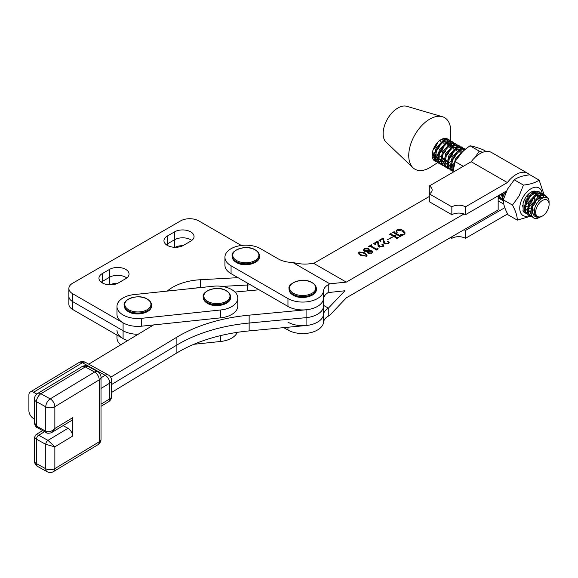 <?xml version="1.0" encoding="UTF-8"?>
<svg xmlns="http://www.w3.org/2000/svg" width="578" height="578" viewBox="0 0 578 578"><rect width="100%" height="100%" fill="white"/><g stroke="black" fill="none" stroke-linecap="round" stroke-linejoin="round"><path stroke-width="0.87" d="M153.575 324.93L88.723 364.154M111.59 392.411L176.89 352.905A128.562 74.23 180 0 1 249.147 330.905L306.08 325.53L306.08 317.662A20.895 12.059 0 0 0 323.601 305.755A20.895 12.059 0 0 1 306.08 317.662L249.147 323.037L306.08 317.662L306.08 309.786A20.895 12.059 0 0 0 323.601 297.88M176.89 352.905L176.89 345.037A128.562 74.23 180 0 1 249.147 323.037A128.562 74.23 180 0 0 176.89 345.037L111.59 384.536L176.89 345.037L176.89 337.162A128.562 74.23 180 0 1 249.147 315.162L306.08 309.786M259.06 289.78L234.979 292.056M35.251 425.704L35.525 426.138M110.658 377.224L176.89 337.162M306.08 325.53A20.895 12.059 0 0 0 323.601 313.63L323.601 298.306M35.251 435.429L36.775 434.512M44.593 431.679L38.683 435.256A3.215 1.813 118.9 0 0 36.465 439.222L36.465 463.628A6.43 3.627 118.9 0 0 37.801 466.569L47.1 471.699A6.43 3.627 -61.1 0 1 45.763 468.751L45.763 444.345A3.215 1.813 -61.1 0 1 47.988 440.378L67.958 428.298L63.11 425.625M34.478 419.028L33.553 418.515A6.43 3.793 -121.2 0 1 28.9 410.705L28.9 394.962A6.43 3.793 -121.2 0 1 30.222 392.021A6.43 3.793 -121.2 0 1 33.553 392.274L36.797 394.066M67.958 428.298A6.43 3.793 58.8 0 1 72.611 436.108L54.852 446.845L54.852 468.628L99.243 441.78L99.243 379.847L54.852 406.695L54.852 428.479L72.611 417.735L72.611 436.108M72.611 417.735A6.43 3.793 58.8 0 1 71.289 420.676L51.984 432.351L54.852 428.479C51.883 431.513 48.855 432.431 45.763 431.224L36.465 426.094L34.478 422.597L34.478 399.008A6.43 3.714 180 0 0 36.465 401.688L36.465 426.094A3.215 1.813 118.9 0 0 37.136 427.568L37.136 427.568C35.879 427.857 33.827 422.33 34.478 422.597M34.478 437.344L36.465 439.222L45.763 444.345L54.852 446.845L47.988 440.378L38.683 435.256L36.031 434.598L34.478 437.344L34.478 460.941A6.43 6.43 0 0 0 37.801 466.569M237.457 295.936A20.895 12.059 0 0 0 213.152 286.24L134.11 294.585A20.895 12.059 0 0 0 116.973 306.456A20.895 12.059 0 0 0 141.624 318.319L220.666 309.974A20.895 12.059 0 0 0 237.796 298.111A20.895 12.059 0 0 0 237.457 295.936M116.973 306.456L116.973 314.324A20.895 12.059 0 0 0 141.624 326.187L220.666 317.849A20.895 12.059 0 0 0 237.796 305.979L237.796 298.111M116.973 330.074A20.895 12.059 0 0 0 127.666 340.601A20.895 12.059 0 0 1 123.092 338.6L72.64 309.468A12.853 7.42 0 0 1 68.876 304.223L68.876 296.348A12.853 7.42 0 0 0 72.64 301.6L123.092 330.724A20.895 12.059 0 0 0 138.149 334.257A20.895 12.059 0 0 1 123.092 330.724L123.092 338.6M193.89 344.293L220.666 341.468A20.895 12.059 0 0 0 237.24 332.364M116.973 335.067L116.973 337.942A20.895 12.059 0 0 0 120.694 344.813M293.472 293.299A13.07 7.543 180 0 1 293.472 282.628A13.07 7.543 180 0 1 311.954 282.628A13.07 7.543 180 0 1 311.954 293.299A13.07 7.543 180 0 1 293.472 293.299M236.575 260.541A13.07 7.543 180 0 1 236.575 249.869A13.07 7.543 180 0 1 255.064 249.869A13.07 7.543 180 0 1 255.064 260.541A13.07 7.543 180 0 1 236.575 260.541M207.668 301.398A13.07 7.543 180 0 1 207.668 290.727A13.07 7.543 180 0 1 226.15 290.727A13.07 7.543 180 0 1 226.15 301.398A13.07 7.543 180 0 1 207.668 301.398M128.627 309.743A13.07 7.543 180 0 1 128.627 299.072A13.07 7.543 180 0 1 147.108 299.072A13.07 7.543 180 0 1 147.108 309.743A13.07 7.543 180 0 1 128.627 309.743M539.122 180.09L529.961 174.816C523.097 175.531 517.852 177.2 514.239 179.809L507.527 189.1L503.308 199.829C503.257 203.882 504.854 208.889 508.091 214.85L517.252 220.124C517.303 216.078 515.706 211.064 512.469 205.103L519.181 195.812L523.401 185.083C530.272 184.368 535.51 182.706 539.122 180.09L543.869 194.085M523.776 212.047L523.141 211.534L523.083 203.514A11.733 6.763 -60.1 0 1 524.918 198.753A11.733 6.763 -60.1 0 1 531.016 192.142A11.733 6.763 -60.1 0 1 534.325 191.029M536.312 191.304A11.733 6.763 -60.1 0 1 538.118 192.705M538.544 193.392A11.733 6.763 -60.1 0 1 539.18 195.443M539.281 196.506A11.733 6.763 -60.1 0 1 538.653 200.985M537.388 196.701L537.085 194.027M536.731 193.196L535.011 191.658M533.306 191.455L530.944 192.192M525.229 205.385L529.26 201.361M528.437 207.235L532.468 203.21M522.599 205.436L522.989 207.307M527.62 196.802L528.61 193.948M525.929 197.091L525.38 198.037M531.97 192.243L531.861 191.788M530.864 192.236L530.886 193.081M534.036 200.501L535.293 195.248M535.177 194.092L534.195 192.012M533.928 196.506L531.796 201.729M542.142 193.457A15.931 9.183 119.9 0 0 534.354 187.373A15.931 9.183 119.9 0 0 522.736 197.69A15.931 9.183 119.9 0 0 520.424 212.278A15.931 9.183 119.9 0 0 529.542 215.471M514.239 179.809L523.401 185.083M531.854 215.861L517.252 220.124M503.308 199.829L512.469 205.103M535.011 193.428L534.932 191.686M475.13 157.324L479.22 151.104L482.644 152.346M463.296 166.32L455.211 161.659L452.827 172.374M486.062 151.465L482.905 149.651C476.995 147.433 472.71 146.162 470.059 145.829C463.484 150.15 458.527 155.424 455.211 161.659M479.22 151.104L470.059 145.829M535.676 212.661A9.515 5.484 119.9 0 0 542.374 216.056A9.515 5.484 119.9 0 0 549.1 204.374A9.515 5.484 119.9 0 0 549.086 203.904A9.515 5.484 119.9 0 0 541.954 200.776A9.515 5.484 119.9 0 0 535.676 212.661M542.374 216.056L537.07 218.513A12.73 7.341 -60.1 0 1 533.754 218A12.73 7.341 -60.1 0 1 531.139 212.827A12.73 7.341 -60.1 0 1 532.62 205.551L532.555 212.776C533.971 217.025 536.976 218.26 541.557 216.483C537.699 217.935 535.365 216.671 534.571 212.697C532.837 201.563 549.1 190.776 549.078 201.932L549.1 204.374M532.62 205.551L533.292 203.976L541.275 195.415L545.56 195.422L544.62 194.887L540.336 194.873L532.36 203.442L530.539 212.487L531.124 214.958L533.646 217.935M532.475 217.061L531.247 216.562L528.848 213.65L528.27 211.172L530.084 202.127L538.067 193.565L542.345 193.572L543.363 194.446M542.345 193.572L541.413 193.038L537.128 193.03L529.152 201.592L527.331 210.638L527.916 213.109L531.247 216.562M529.267 215.218L528.039 214.713L525.64 211.801L525.062 209.33L526.876 200.277L534.86 191.715L539.137 191.73L540.155 192.597M539.137 191.73L538.205 191.188L533.92 191.181L525.944 199.742L524.123 208.788L524.708 211.266L528.039 214.713M526.059 213.369L524.831 212.863L522.852 210.833M503.424 199.41L502.6 196.39L502.658 193.182M501.617 193.789L502.246 198.326L503.315 200.125M503.322 200.349L502.369 199.93L499.97 197.019L499.45 195.039M498.713 195.465L499.038 196.484L502.369 199.93M501.921 199.634L503.214 200.01M500.389 198.586L498.164 197.322M498.164 197.503L499.161 198.081M452.921 171.117L451.259 166.832L453.08 157.78L461.056 149.218L465.413 149.276M465.341 149.232L464.409 148.691L460.124 148.683L452.14 157.245L450.327 166.291L450.912 168.762L452.899 171.413M452.256 170.871L451.035 170.366L448.636 167.454L448.051 164.983L449.865 155.937L457.848 147.376L462.133 147.383L463.151 148.25M462.133 147.383L461.201 146.841L456.916 146.834L448.933 155.395L447.119 164.441L447.704 166.919L451.035 170.366M450.58 170.069L451.88 170.445M453.231 168.697L451.765 169.101M451.093 169.188L449.605 169.137M449.048 169.022L447.827 168.516L445.428 165.604L444.843 163.133L446.657 154.088L454.64 145.526L458.925 145.533L459.936 146.4M458.925 145.533L457.993 144.999L453.708 144.984L445.725 153.546L443.911 162.599L444.489 165.07L447.827 168.516M447.372 168.22L448.673 168.603M461.085 149.211L461.114 151.783M453.607 164.809L451.801 166.023M450.378 166.717L448.557 167.252M447.885 167.338L446.397 167.288M445.84 167.172L444.619 166.666L442.221 163.762L441.635 161.284L443.449 152.238L451.432 143.676L455.717 143.684L456.728 144.551M455.717 143.684L454.778 143.149L450.5 143.142L442.517 151.703L440.703 160.749L441.281 163.22L444.619 166.666M459.936 152.744L460.24 149.601M457.971 148.625L457.906 149.933M442.632 165.322L441.404 164.824L439.013 161.912L438.427 159.441L440.241 150.388L448.225 141.827L452.509 141.841L453.52 142.708M452.509 141.841L451.57 141.299L447.293 141.292L439.309 149.854L437.495 158.899L438.073 161.37L441.404 164.824M440.956 164.528L442.249 164.903M452.271 159.716L456.114 153.047M456.728 150.901L457.025 147.751M454.453 149.586L452.133 155.381L448.412 160.07M447.191 161.118L445.385 162.331M443.962 163.018L442.141 163.56M441.469 163.646L439.981 163.596M439.425 163.48L438.196 162.974L435.798 160.063L435.22 157.592L437.033 148.546L445.017 139.984L449.301 139.992L450.313 140.859L450.703 132.665A29.731 17.145 119.9 0 0 442.372 116.713A29.731 17.145 119.9 0 0 428.399 119.964A29.731 17.145 119.9 0 0 410.655 144.341A29.731 17.145 119.9 0 0 412.988 167.743A29.731 17.145 119.9 0 0 430.964 166.941A29.731 17.145 119.9 0 0 431.08 166.861M449.301 139.992L448.362 139.45L444.077 139.442L436.101 148.004L434.28 157.05L434.866 159.528L438.196 162.974M437.748 162.678L439.042 163.054M449.063 157.873L452.906 151.198M453.52 149.052L453.694 148.098M545.56 195.422L547.489 198.066M546.542 197.488L545.068 195.191M543.652 197.445L543.074 194.952M542.771 194.389L541.861 193.341M540.502 193.081L541.138 194.605M540.459 196.159L540.452 195.79M540.365 194.865L539.866 193.103M539.563 192.539L538.653 191.491M505.584 191.491L504.883 194.923M455.97 160.323L462.104 152.274M464.307 150.215L463.332 150.533L455.348 159.095L453.477 167.382M465.276 149.391L464.856 148.994M463.491 148.734L464.127 150.258M463.361 150.518L462.855 148.756M462.559 148.192L461.641 147.144M460.283 146.884L460.919 148.409M460.153 148.669L459.647 146.913M459.351 146.35L458.433 145.302M457.075 145.035L457.711 146.566M456.938 146.826L456.439 145.064M456.143 144.5L455.226 143.452M453.867 143.192L454.503 144.717M453.831 146.263L453.817 145.902M453.73 144.977L453.231 143.214M452.935 142.65L452.018 141.603M450.659 141.343L451.295 142.867M451.461 143.669L451.49 146.241M450.616 144.421L450.609 144.052M450.522 143.127L450.024 141.364M449.72 140.801L448.81 139.76M442.372 116.713L406.76 106.301A20.895 12.044 119.9 0 0 396.934 108.592A20.895 12.044 119.9 0 0 384.471 125.722A20.895 12.044 119.9 0 0 386.104 142.166L412.988 167.743M447.921 139.233A12.73 7.341 119.9 0 0 447.466 138.937A12.73 7.341 119.9 0 0 440.544 139.927A12.73 7.341 119.9 0 0 432.647 158.358A12.73 7.341 119.9 0 0 434.764 160.995A12.73 7.341 119.9 0 0 436.079 161.486M436.628 161.565A12.73 7.341 119.9 0 0 438.124 161.5M435.155 156.053L437.857 153.994M439.439 152.325L443.275 145.656M443.89 143.51L444.193 140.36M444.106 139.435L443.897 138.474M432.127 155.164L434.36 153.726M438.362 157.902L441.065 155.836M447.097 145.353L447.401 142.21M447.314 141.278L446.816 139.522M446.512 138.958L446.144 138.445M435.176 157.093L437.568 155.576M438.789 154.528L442.51 149.839L444.829 144.045M445.067 142.542L445.038 139.97M444.879 139.175L444.605 138.366M445.855 156.024L446.122 155.706A12.73 7.341 119.9 0 0 449.12 150.056M449.785 147.701A12.73 7.341 119.9 0 0 450.089 145.367A12.73 7.341 119.9 0 0 450.096 144.341M450.016 143.351A12.73 7.341 119.9 0 0 449.532 141.437M449.236 140.815A12.73 7.341 119.9 0 0 448.347 139.609M448.275 144.392L448.246 141.82M448.087 141.018L447.451 139.493M447.105 139.009L446.707 138.59M433.789 156.775L434.244 156.559M433.211 159.427L434.786 159.326M436.997 158.625L437.452 158.408M432.532 158.011L434.338 157.476M434.54 160.828L435.834 161.211M436.419 161.269L438.001 161.168M440.205 160.467L440.66 160.251M433.558 159.896L435.046 159.947M435.725 159.86L437.546 159.326M438.384 158.943L439.135 158.538M432.893 153.582L434.649 152.144M436.231 150.482L440.068 143.806M440.682 141.661L440.855 140.707M432.272 153.228L432.785 153.524M432.987 150.229L436.094 146.147L437.936 142.087M445.833 156.082A12.73 7.341 119.9 0 0 446.122 155.706L449.698 149.348M443.983 159.268L442.177 160.482M440.754 161.175L438.933 161.71M438.261 161.797L436.773 161.746M436.217 161.63L434.988 161.125L432.647 158.358M450.313 147.202L450.486 146.248M535.307 215.03L532.858 213.643M538.595 197.019L542.829 197.734M530.553 212.596L528.841 210.457L528.321 208.001M535.387 195.169L539.223 195.415M539.794 196.166L540.336 199.309M534.643 209.359L532.179 210.84M530.474 211.331L528.27 211.18M527.346 210.746L525.633 208.607L525.113 206.158M532.179 193.319L536.008 193.572M536.586 194.324L537.15 196.91M536.984 198.507L535.062 203.362L532.367 206.707M530.821 207.964L528.213 209.265M527.266 209.489L525.062 209.337M532.62 191.564L533.725 193.327L533.942 195.061M533.776 196.657L531.854 201.512L528.949 205.053M527.613 206.115L525.005 207.423M530.568 194.808L528.646 199.67L525.742 203.203M504.11 197.156L502.65 193.218M501.675 195.964L500.317 194.54M505.15 193.182L502.542 194.483M453.549 168.249L451.837 166.11L451.317 163.653M458.383 150.822L462.212 151.068M453.47 166.984L451.259 166.832M450.341 166.399L448.629 164.26L448.102 161.811M455.175 148.972L459.004 149.225M459.575 149.977L460.139 152.563M453.817 163.617L451.208 164.918M450.262 165.142L448.051 164.99M447.126 164.549L445.421 162.411L444.894 159.962M451.96 147.13L455.796 147.376M456.367 148.127L456.931 150.714M456.772 152.31L454.843 157.173L451.945 160.706M450.602 161.768L448.001 163.075M447.054 163.292L444.843 163.141M443.918 162.7L442.213 160.568L441.686 158.112M448.752 145.28L452.588 145.526M453.159 146.277L453.723 148.864M453.564 150.461L451.635 155.323L448.738 158.856M447.394 159.925L444.793 161.226M443.846 161.443L441.635 161.291M440.711 160.857L439.005 158.719L438.478 156.262M445.544 143.431L449.381 143.676M449.951 144.428L450.515 147.014M450.356 148.618L448.427 153.473L445.53 157.014M444.186 158.076L441.578 159.376M440.631 159.593L438.427 159.441M437.503 159.008L435.79 156.869L435.27 154.42M442.336 141.581L446.173 141.834M446.743 142.585L447.307 145.172M447.148 146.769L445.219 151.624L442.322 155.164M440.978 156.226L438.37 157.527M437.423 157.751L435.22 157.599M434.295 157.158L432.207 153.741L434.562 152.534M441.599 139.312L442.958 139.984M443.536 140.736L444.099 143.322M443.933 144.919L442.011 149.781L439.114 153.315M437.77 154.377L435.162 155.684M434.215 155.901L432.142 155.793M440.725 143.069L438.803 147.932L435.906 151.465M437.011 143.098L433.514 148.821M328.232 284.694A16.068 9.277 180 0 0 323.564 290.712A20.895 12.059 0 0 1 310.155 301.283A20.895 12.059 0 0 1 287.96 298.551L231.063 265.786A20.895 12.059 0 0 1 224.929 257.246A20.895 12.059 0 0 1 237.811 246.105A20.895 12.059 0 0 1 260.577 248.706L278.321 258.93A20.895 12.059 180 0 0 292.721 262.448L329.785 283.798L328.232 284.694L328.232 292.569L344.936 290.77L328.232 308.312A16.068 9.277 0 0 0 323.564 314.331A20.895 12.059 180 0 1 310.155 324.901A20.895 12.059 180 0 1 287.96 322.17M292.721 262.448C298.595 263.85 303.645 264.356 307.872 263.973L313.746 263.38L429.317 196.484M224.929 257.246L224.929 265.121A20.895 12.059 0 0 0 231.063 273.661L287.96 306.419A20.895 12.059 0 0 0 310.155 309.151A20.895 12.059 0 0 0 323.564 298.58A16.068 9.277 180 0 1 328.232 292.569M498.164 195.783L498.164 209.959L346.287 297.865L329.785 315.285L328.232 316.188A16.068 9.277 180 0 0 323.564 322.199A20.895 12.059 0 0 1 310.155 332.769A20.895 12.059 0 0 1 287.96 330.038L283.784 327.639M463.975 213.997L346.287 282.115L329.785 283.798M358.945 251.914L364.899 252.817L367.102 255.252L366.43 256.227L360.564 255.332L358.295 252.861L358.945 251.914L358.945 252.413M313.746 263.38L346.287 282.115M396.862 229.972C399.152 229.083 401.262 229.293 403.191 230.6L405.192 232.992L404.159 234.386L402.563 235.311L400.373 234.458L403.957 234.155L404.535 233.346L402.382 231.07L397.122 230.167L396.472 231.099L397.209 232.334L396.819 232.414L396.103 231.07L396.862 230.347M402.823 234.914L402.563 235.311M390.425 234.552L389.182 234.531L391.096 233.425L391.125 234.141L394.131 235.867L396.551 234.466L393.546 232.739L392.303 232.724L394.225 231.612L394.261 232.334L400.258 235.788L401.508 235.81L399.586 236.915L399.557 236.2L396.855 234.646L394.434 236.048L397.129 237.601L398.379 237.616L396.457 238.728L396.429 238.006L390.425 234.552M391.183 233.722L391.125 234.957M394.312 231.915L394.261 233.151M399.47 236.85L399.557 236.2M396.342 238.656L396.429 238.006M392.317 236.922L387.571 239.668L392.317 237.269M380.627 240.188L380.866 241.452L379.045 240.397L383.026 238.093L383.554 238.396L383.965 240.947L385.201 243.194L388.149 243.302L388.438 242.03L387.39 241.77L387.368 241.308L388.51 241.366L389.232 242.305L388.293 243.576L384.478 243.706L383.452 242.29L383.127 238.736L380.627 240.188L380.288 241.351M388.777 243.208L388.438 242.03M387.39 241.77L387.368 241.308L387.368 241.756M375.18 243.338L375.418 244.602L373.598 243.555L377.579 241.25L378.106 241.553L378.518 244.104L379.753 246.344L382.701 246.459L382.99 245.188L381.942 244.928L381.921 244.458L383.062 244.523L383.785 245.455L382.846 246.727L379.031 246.864L378.005 245.44L377.68 241.893L375.18 243.338L374.84 244.501M383.33 246.365L382.99 245.188M381.942 244.928L381.921 244.458L381.921 244.913M376.892 250.173L370.484 246.481L368.294 246.618L371.423 244.812L371.184 246.069L376.213 248.966L378.099 248.656L376.892 250.173M371.336 245.209L371.184 246.885M364.169 251.112L363.396 250.043L364.415 248.75L368.424 248.554L369.335 249.812L369.125 250.621L372.109 250.917L372.81 251.892L371.806 253.113L368.078 253.251L367.384 252.254L367.608 251.495L364.169 251.112M323.601 305.408L328.441 308.197M403.191 230.6L403.191 231.59M394.131 235.867L394.131 236.684M400.258 235.788L400.258 236.525M394.434 236.048L394.434 236.864M397.129 237.601L397.129 238.338M388.51 241.366L388.51 242.081M383.026 238.093L383.026 238.793M383.445 240.961L383.965 243.576M383.554 238.396L383.554 241.019M383.965 240.947L383.965 243.324M385.201 243.194L385.201 244.017M383.062 244.523L383.062 245.231M377.579 241.25L377.579 241.951M377.998 244.111L378.518 246.727M378.106 241.553L378.106 244.176M378.518 244.104L378.518 246.474M379.753 246.344L379.753 247.167M376.213 248.966L376.213 249.783M377.015 248.93L377.015 249.515M368.424 248.554L368.424 249.385M364.415 248.75L364.415 249.118M369.125 250.621L369.125 251.199M372.109 250.917L372.109 251.813M367.608 251.495L367.608 252.861M364.646 251.336L364.646 250.693L368.699 250.664L368.778 250.238L368.778 251.264M368.699 251.278L367.818 248.908L364.696 248.937L363.938 249.804L364.646 250.693M371.502 253.272L372.203 252.145L371.632 251.336L368.07 251.423L367.926 253.157M368.634 253.489L368.634 252.875L371.502 252.94M368.07 251.423L368.634 252.875M364.899 252.817L364.899 253.785M366.127 256.372L366.127 256.054C366.474 254.977 365.795 254.053 364.089 253.287L359.249 252.095L358.916 254.11M361.366 255.758L361.366 254.862L366.127 256.054L366.43 255.577L366.43 256.227M359.249 252.095C358.895 253.171 359.603 254.089 361.366 254.862M529.6 174.859A22.983 13.251 119.9 0 0 527.678 173.299A22.983 13.251 119.9 0 0 507.383 182.576L471.2 161.739L429.295 185.993A9.645 5.57 0 0 1 432.134 189.938A9.645 5.57 0 0 1 429.317 193.868L429.317 201.736L451.844 214.713L451.844 206.837L429.317 193.868A9.645 5.57 0 0 0 429.295 193.868L429.295 185.993M527.678 173.299L491.495 152.462A22.983 13.251 119.9 0 0 471.2 161.739M463.975 229.741A9.645 5.57 180 0 1 465.478 230.449L504.811 207.683M507.708 214.113A22.983 13.251 119.9 0 1 507.383 214.07L465.478 238.324A9.645 5.57 -0 0 0 451.844 238.331L450.486 237.551M451.844 238.331L451.844 236.763M507.383 182.576L465.478 206.83A9.645 5.57 0 0 0 451.844 206.837M451.844 214.713A9.645 5.57 0 0 1 465.478 214.705L506.595 190.906M465.478 238.324L465.478 230.449M465.478 214.705L465.478 206.83M109.567 269.384L102.299 273.582A11.408 6.589 0 0 0 98.954 278.242A11.408 6.589 0 0 0 105.998 284.325A11.408 6.589 0 0 0 118.432 282.902L125.708 278.697A11.408 6.589 0 0 0 129.046 274.044A11.408 6.589 0 0 0 125.708 269.384A11.408 6.589 0 0 0 109.567 269.384L109.567 277.259A11.408 6.589 0 0 1 125.708 277.259A11.408 6.589 0 0 1 126.784 277.982A11.408 6.589 0 0 0 125.708 277.259A11.408 6.589 0 0 0 109.567 277.259L102.299 281.457A11.408 6.589 0 0 0 101.215 282.18A11.408 6.589 0 0 1 102.299 281.457L102.299 282.902M174.57 231.857L167.295 236.055A11.408 6.589 0 0 0 163.957 240.715A11.408 6.589 0 0 0 171.001 246.799A11.408 6.589 0 0 0 183.436 245.375L190.704 241.171A11.408 6.589 0 0 0 194.049 236.518A11.408 6.589 0 0 0 190.704 231.857A11.408 6.589 0 0 0 174.57 231.857L174.57 239.733A11.408 6.589 0 0 1 190.704 239.733A11.408 6.589 0 0 1 191.788 240.455A11.408 6.589 0 0 0 190.704 239.733A11.408 6.589 0 0 0 174.57 239.733L167.295 243.93A11.408 6.589 0 0 0 166.218 244.653A11.408 6.589 0 0 1 167.295 243.93L167.295 245.375M167.244 291.088A44.997 25.981 180 0 1 200.306 279.738L238.02 277.664M241.329 245.469L198.774 220.897A12.853 7.42 0 0 0 180.589 220.897L72.64 283.227A12.853 7.42 0 0 0 68.876 288.48A12.853 7.42 0 0 0 72.64 293.725L123.092 322.856L123.092 330.724L72.64 301.6L72.64 309.468M247.796 283.299L247.796 284.997L222.039 286.413L247.796 284.997A20.895 12.059 0 0 0 250.353 284.766A20.895 12.059 0 0 1 247.796 284.997L247.796 290.842M192.922 288.379A44.997 25.981 180 0 1 200.082 287.62A44.997 25.981 180 0 0 192.922 288.379M68.876 288.48L68.876 296.348A12.853 7.42 0 0 0 72.64 301.6L72.64 293.725M174.57 247.283L174.57 239.733L167.295 243.93L167.295 236.055M109.567 284.81L109.567 277.259L102.299 281.457L102.299 273.582M182.872 245.672A11.408 6.589 0 0 0 175.134 247.297M117.876 283.206A11.408 6.589 0 0 0 110.131 284.831M249.147 315.162L249.147 330.905M37.136 427.568L46.435 432.698A3.215 1.813 -61.1 0 1 45.763 431.224L45.763 406.818A6.43 3.627 -61.1 0 1 50.207 398.885L94.59 372.037A6.43 3.793 58.8 0 1 99.243 379.847A6.43 3.714 180 0 0 101.02 377.282L101.02 439.222A6.43 3.714 180 0 1 99.243 441.78A6.43 3.793 -121.2 0 1 97.92 444.72L53.53 471.569A6.43 3.793 -121.2 0 0 54.852 468.628A6.43 3.714 0 0 1 45.763 468.751L36.465 463.628A6.43 3.714 180 0 1 34.478 460.941M88.391 366.531A6.43 6.43 0 0 0 81.96 366.662A6.43 3.793 -121.2 0 1 85.291 366.914L94.59 372.037A6.43 3.627 -61.1 0 1 97.696 371.654L88.391 366.531A6.43 3.627 118.9 0 0 85.291 366.914L40.908 393.755A6.43 3.627 118.9 0 0 36.465 401.688L45.763 406.818A6.43 3.714 0 0 0 54.852 406.695A6.43 3.793 58.8 0 0 50.207 398.885L40.908 393.755A6.43 3.793 -121.2 0 0 37.577 393.502A6.43 6.43 0 0 0 34.478 399.008M101.02 377.802L105.16 375.303L82.372 362.746L33.553 392.274M101.02 404.174L109.806 398.856L109.806 383.113L101.02 388.43M108.259 374.92A6.43 3.627 -61.1 0 0 105.16 375.303A6.43 3.793 58.8 0 1 109.806 383.113A6.43 3.714 180 0 0 111.59 380.548A6.43 6.43 0 0 0 108.259 374.92L85.479 362.363A6.43 6.43 0 0 0 79.049 362.493A6.43 3.793 58.8 0 1 82.372 362.746A6.43 3.627 -61.1 0 1 85.479 362.363M108.483 401.797A6.43 6.43 0 0 0 111.59 396.298A6.43 3.714 180 0 1 109.806 398.856A6.43 3.793 58.8 0 1 108.483 401.797L101.02 406.312M220.666 309.974L220.666 317.849M141.624 318.319L141.624 326.187M220.666 335.587L220.666 341.468M289.051 288.689C287.237 283.126 303.71 276.855 312.171 282.671C314.894 284.282 316.296 286.291 316.368 288.689A13.662 7.89 180 0 1 307.937 295.972A13.662 7.89 180 0 1 293.053 294.267A13.662 7.89 180 0 1 289.051 288.689L289.051 289.224A13.662 7.89 180 0 1 289.058 288.957M316.361 288.957A13.662 7.89 180 0 1 316.368 289.224A13.662 7.89 180 0 1 307.937 296.507A13.662 7.89 180 0 1 293.053 294.794A13.662 7.89 180 0 1 289.051 289.224C289.123 291.623 290.524 293.631 293.248 295.242C301.138 300.235 316.932 296.42 316.368 289.224L316.368 288.689M232.161 255.924C230.347 250.368 246.82 244.097 255.281 249.913C258.005 251.524 259.406 253.525 259.479 255.924A13.662 7.89 180 0 1 251.047 263.214A13.662 7.89 180 0 1 236.164 261.502A13.662 7.89 180 0 1 232.161 255.924L232.161 256.459A13.662 7.89 180 0 1 232.168 256.191M259.471 256.191A13.662 7.89 180 0 1 259.479 256.459A13.662 7.89 180 0 1 251.047 263.749A13.662 7.89 180 0 1 236.164 262.036A13.662 7.89 180 0 1 232.161 256.459C232.233 258.857 233.635 260.866 236.359 262.477C244.248 267.469 260.042 263.662 259.479 256.459L259.479 255.924M203.246 296.789C201.44 291.225 217.913 284.954 226.366 290.77C229.09 292.381 230.492 294.39 230.571 296.789A13.662 7.89 180 0 1 222.133 304.079A13.662 7.89 180 0 1 207.249 302.366A13.662 7.89 180 0 1 203.246 296.789L203.246 297.323A13.662 7.89 180 0 1 203.254 297.056M230.557 297.056A13.662 7.89 180 0 1 230.571 297.323A13.662 7.89 180 0 1 222.133 304.606A13.662 7.89 180 0 1 207.249 302.901A13.662 7.89 180 0 1 203.246 297.323C203.319 299.722 204.72 301.73 207.451 303.342C215.334 308.334 231.135 304.519 230.571 297.323L230.571 296.789M124.205 305.133C122.399 299.57 138.864 293.299 147.325 299.115C150.049 300.726 151.45 302.735 151.523 305.133A13.662 7.89 180 0 1 143.091 312.416A13.662 7.89 180 0 1 128.208 310.711A13.662 7.89 180 0 1 124.205 305.133L124.205 305.668A13.662 7.89 180 0 1 124.212 305.401M151.515 305.401A13.662 7.89 180 0 1 151.523 305.668A13.662 7.89 180 0 1 143.091 312.951A13.662 7.89 180 0 1 128.208 311.239A13.662 7.89 180 0 1 124.205 305.668C124.277 308.067 125.679 310.075 128.403 311.687C136.292 316.679 152.086 312.864 151.523 305.668L151.523 305.133M231.063 265.786L231.063 273.661M323.564 290.712L323.564 298.58M287.96 298.551L287.96 306.419M328.232 308.312L328.232 316.188M323.564 314.331L323.564 322.199M287.96 327.242L287.96 330.038M503.344 200.855L498.164 197.871M503.785 204.121L498.164 200.884M200.306 279.738L200.306 287.598M46.435 432.698C46.854 433.905 52.641 432.691 51.984 432.351M101.02 377.282A6.43 6.43 0 0 0 97.696 371.654M97.92 444.72A6.43 6.43 0 0 0 101.02 439.222M47.1 471.699A6.43 6.43 0 0 0 53.53 471.569M111.59 396.298L111.59 380.548M79.049 362.493L30.222 392.021M42.635 430.603L36.031 434.598M81.96 366.662L37.577 393.502M437.618 162.635L430.964 166.941M450.089 145.367L450.139 144.319M450.19 143.265L450.255 141.964M404.535 233.346L404.535 234.133M396.472 231.099L396.472 232.038M390.959 233.953L390.959 234.863M394.095 232.139L394.095 233.05M399.694 236.373L399.694 236.857M396.566 238.187L396.566 238.663M370.874 245.701L370.874 246.705M363.938 250.968L363.938 249.804M372.203 252.853L372.203 252.145"/></g></svg>
